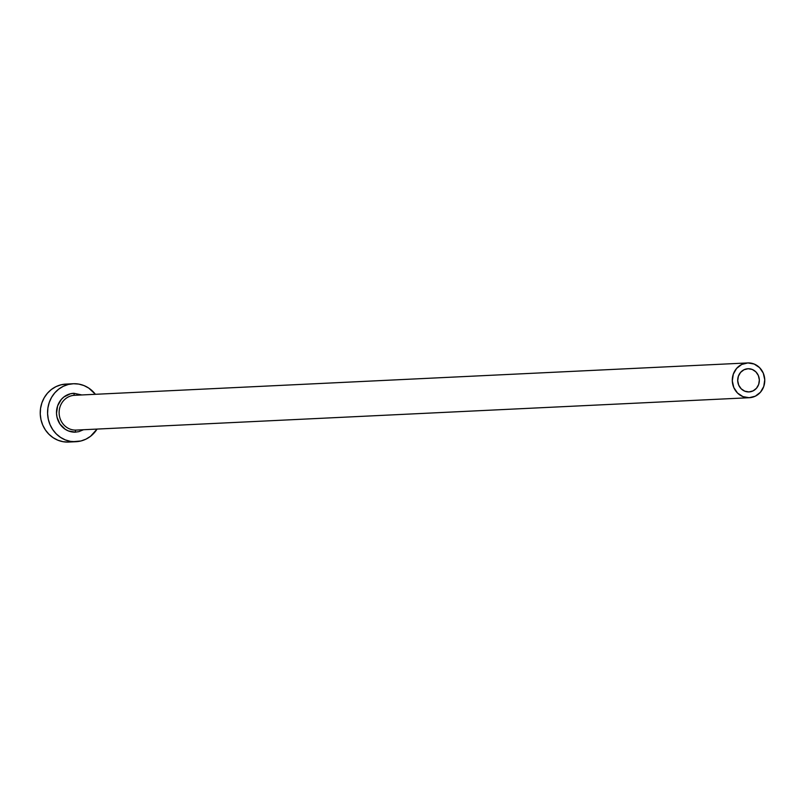 <?xml version="1.0" encoding="UTF-8"?>
<svg xmlns="http://www.w3.org/2000/svg" width="805" height="805" viewBox="0 0 805 805"><rect width="100%" height="100%" fill="white"/><g stroke="black" fill="none" stroke-linecap="round" stroke-linejoin="round"><path stroke-width="1.21" d="M748.952 391.924A11.602 10.817 -92.8 0 1 737.712 380.775A11.602 10.817 -92.8 0 1 747.976 368.73A11.602 10.817 -92.8 0 1 748.107 368.73L752.273 369.465L755.875 371.86L758.36 375.533L759.346 379.95L758.682 384.418L756.479 388.262L753.057 390.898L748.952 391.924L744.786 391.18L741.184 388.795L738.698 385.112L737.712 380.705L738.376 376.237L740.58 372.393L744.001 369.757L748.107 368.73A11.602 10.817 -92.8 0 1 759.336 379.88A11.602 10.817 -92.8 0 1 749.083 391.914A11.602 10.817 -92.8 0 1 748.952 391.924M747.493 362.944L74.714 395.295A17.408 16.231 87.2 0 0 74.523 395.305A17.408 16.231 87.2 0 0 59.137 413.368A17.408 16.231 87.2 0 0 75.992 430.091L749.163 397.72A17.408 16.231 -92.8 0 1 732.309 380.996A17.408 16.231 -92.8 0 1 747.694 362.934A17.408 16.231 -92.8 0 1 747.895 362.924A17.408 16.231 -92.8 0 1 764.75 379.648A17.408 16.231 -92.8 0 1 749.364 397.71A17.408 16.231 -92.8 0 1 749.163 397.72L75.992 430.091A2.033 0.735 -92 0 0 75.338 432.154A19.441 18.123 -92.8 0 1 56.511 413.357A19.441 18.123 -92.8 0 1 73.909 393.293A2.033 0.735 -92 0 0 74.714 395.295A17.408 16.231 87.2 0 0 59.137 413.257A17.408 16.231 87.2 0 0 75.992 430.091A17.408 16.231 87.2 0 0 76.193 430.081A17.408 16.231 87.2 0 0 76.395 430.071M68.345 442.076L63.052 441.704L57.92 440.224L53.15 437.709L48.924 434.247L45.402 429.971L42.715 425.05L40.974 419.657L40.25 414.022L40.562 408.346L41.9 402.852L44.215 397.75L47.415 393.243L51.379 389.489L55.958 386.652L60.969 384.82L66.221 384.086A29.02 27.048 87.2 0 0 65.889 384.096A29.02 27.048 87.2 0 0 40.26 414.203A29.02 27.048 87.2 0 0 68.345 442.076L80.943 440.979L85.954 439.148L90.522 436.31L97.073 429.075A29.02 27.048 -92.8 0 1 76.012 441.704A29.02 27.048 -92.8 0 1 75.69 441.724L68.345 442.076A29.02 27.048 87.2 0 0 68.677 442.056A29.02 27.048 87.2 0 0 69.009 442.046M73.557 383.733A29.02 27.048 -92.8 0 1 95.403 394.299L88.761 388.091L83.982 385.575L78.85 384.106L73.557 383.733L68.304 384.468L63.293 386.299L58.715 389.137L54.75 392.89L51.55 397.398L49.236 402.5L47.898 407.994L47.586 413.669L48.31 419.304L50.051 424.698L52.738 429.618L56.259 433.895L60.486 437.357L65.255 439.872L70.387 441.351L75.69 441.724A29.02 27.048 -92.8 0 1 47.596 413.851A29.02 27.048 -92.8 0 1 73.225 383.744A29.02 27.048 -92.8 0 1 73.557 383.733M83.519 429.729L78.85 431.651L75.338 432.154L68.345 430.917L65.155 429.226L59.952 424.044L56.994 417.141L56.511 413.357L57.618 405.871L61.311 399.431L63.967 396.925L70.387 393.796L73.909 393.293L81.838 394.953M747.895 362.924L741.727 364.464L736.605 368.418L733.295 374.194L732.309 380.896L733.788 387.507L737.511 393.031L742.914 396.613L749.163 397.72L755.321 396.181L760.453 392.226L763.764 386.46L764.75 379.759L763.271 373.138L759.548 367.623L754.144 364.031L747.895 362.924M75.338 432.154A2.033 0.735 88 0 1 75.992 430.091M74.714 395.295A2.033 0.735 88 0 1 73.909 393.293M76.193 430.081L749.364 397.71M68.677 442.056L76.012 441.704M65.889 384.096L73.225 383.744M74.523 395.305L747.694 362.934"/></g></svg>

